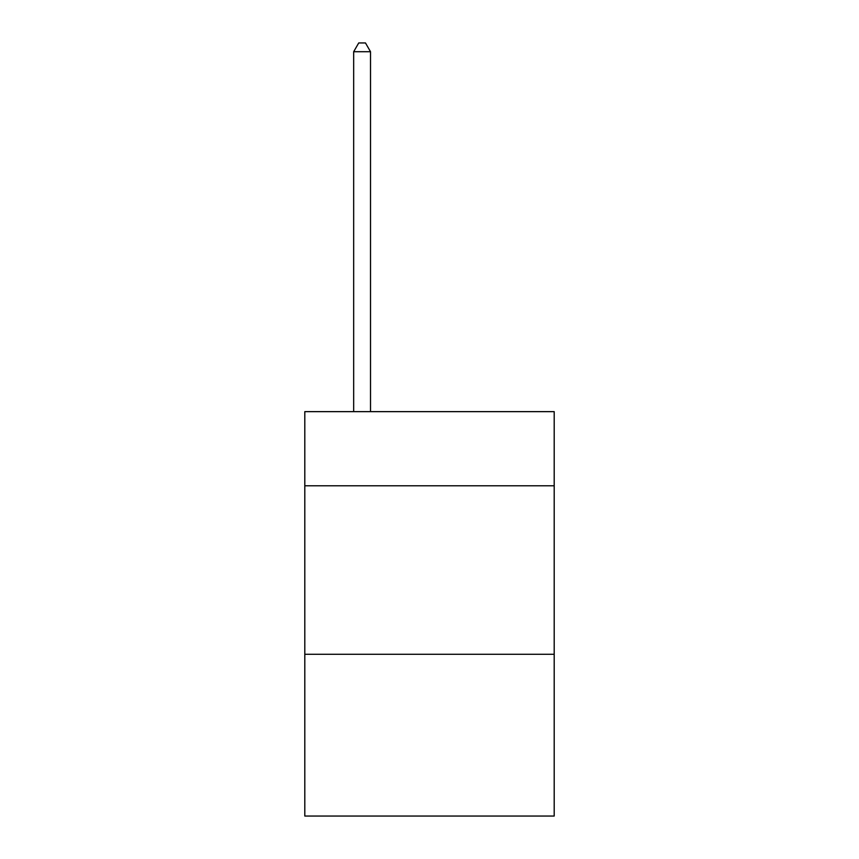 <?xml version="1.0" encoding="UTF-8"?>
<svg xmlns="http://www.w3.org/2000/svg" width="859" height="859" viewBox="0 0 859 859"><rect width="100%" height="100%" fill="white"/><g stroke="black" fill="none" stroke-linecap="round" stroke-linejoin="round"><path stroke-width="1.29" d="M554.195 485.775L554.195 411.644L304.805 411.644L304.805 485.775L554.195 485.775L554.195 816.05L304.805 816.05L304.805 485.775M554.195 654.29L304.805 654.29M370.519 411.644L370.519 51.712L353.672 51.712L353.672 411.644M353.672 51.712L358.729 42.95L365.472 42.95L370.519 51.712"/></g></svg>
